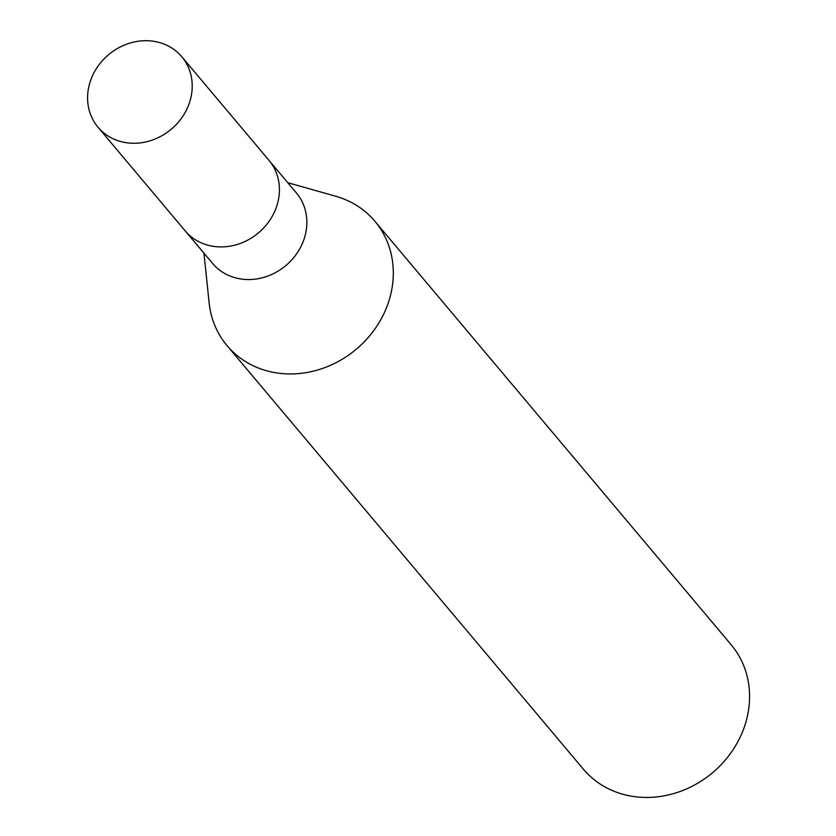 <?xml version="1.0" encoding="UTF-8"?>
<svg xmlns="http://www.w3.org/2000/svg" width="836" height="836" viewBox="0 0 836 836"><rect width="100%" height="100%" fill="white"/><g stroke="black" fill="none" stroke-linecap="round" stroke-linejoin="round"><path stroke-width="1.25" d="M186.261 232.126L212.668 263.507A54.737 48.687 -40.1 0 0 262.88 277.625A54.737 48.687 -40.1 0 0 304.168 238.835A54.737 48.687 -40.1 0 0 296.446 193.032L270.038 161.641M203.953 253.151L209.125 302.778A96.6 85.92 -40.1 0 0 227.068 345.644A96.6 85.92 -40.1 0 0 315.674 370.557A96.6 85.92 -40.1 0 0 388.541 302.11A96.6 85.92 -40.1 0 0 374.904 221.268A96.6 85.92 -40.1 0 0 335.748 196.251L287.73 182.666M227.068 345.644L583.34 769.141A96.6 85.92 -40.1 0 0 671.956 794.054A96.6 85.92 -40.1 0 0 744.813 725.606A96.6 85.92 -40.1 0 0 731.187 644.765L374.904 221.268M98.011 127.218L185.153 230.861A54.768 48.718 -40.1 0 0 210.473 245.815A54.768 48.718 -40.1 0 0 269.516 220.673A54.768 48.718 -40.1 0 0 268.983 160.334L181.788 56.733A54.737 48.687 -40.1 0 0 156.499 41.8A54.737 48.687 -40.1 0 0 97.498 66.922A54.737 48.687 -40.1 0 0 98.011 127.218A54.737 48.687 -40.1 0 0 123.31 142.162A54.737 48.687 -40.1 0 0 182.321 117.03A54.737 48.687 -40.1 0 0 181.788 56.733"/></g></svg>

